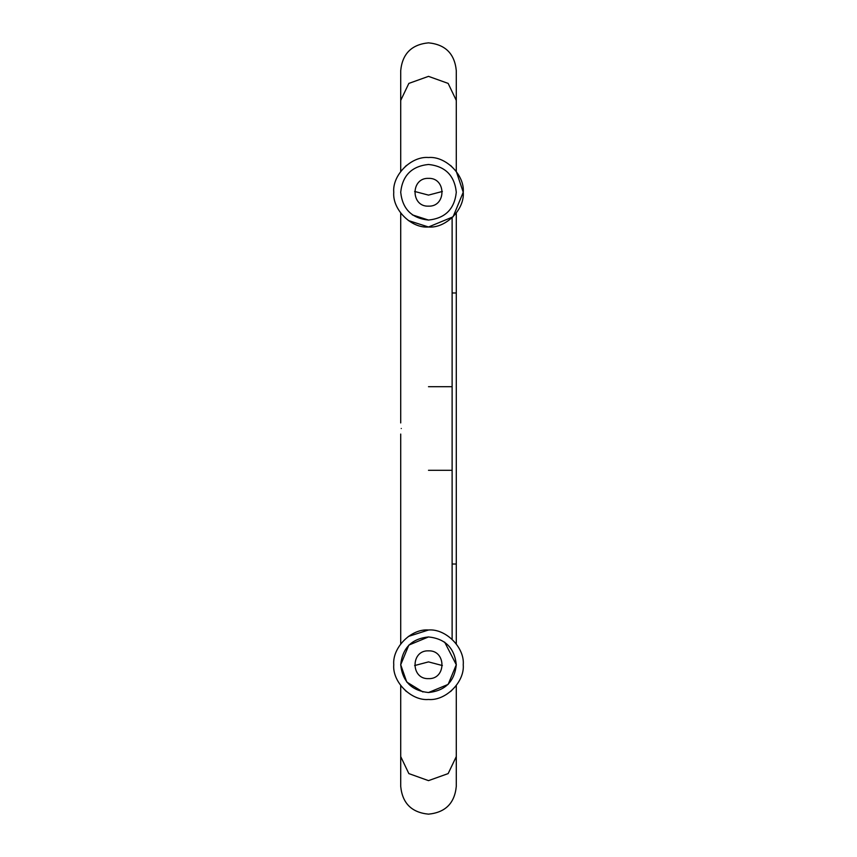 <?xml version="1.0" encoding="UTF-8"?>
<svg xmlns="http://www.w3.org/2000/svg" width="857" height="857" viewBox="0 0 857 857"><rect width="100%" height="100%" fill="white"/><g stroke="black" fill="none" stroke-linecap="round" stroke-linejoin="round"><path stroke-width="1.29" d="M456.288 213.104L456.288 643.896M452.121 217.732L452.121 639.268M408.307 220.528L428.5 226.998C445.694 228.551 464.794 209.451 463.241 192.257C464.794 175.074 445.694 155.963 428.5 157.517C411.306 155.963 392.206 175.074 393.759 192.257C392.206 209.451 411.306 228.551 428.5 226.998L453.064 216.821L463.241 192.257L456.288 171.411L450.589 165.444M428.5 164.469C411.735 166.237 402.479 175.503 400.712 192.257C402.479 209.022 411.735 218.289 428.5 220.056C445.265 218.289 454.521 209.022 456.288 192.257C454.521 175.503 445.265 166.237 428.5 164.469C435.667 165.069 435.667 165.069 428.5 164.469C411.735 166.237 402.479 175.503 400.712 192.257C402.479 209.022 411.735 218.289 428.5 220.056C445.265 218.289 454.521 209.022 456.288 192.257C454.521 175.503 445.265 166.237 428.5 164.469M412.346 214.882L428.5 220.056M428.5 630.002C445.694 628.449 464.794 647.549 463.241 664.743C464.794 681.926 445.694 701.037 428.5 699.483C411.306 701.037 392.206 681.926 393.759 664.743C392.206 647.549 411.306 628.449 428.5 630.002L408.307 636.472M428.5 692.531C445.265 690.763 454.521 681.497 456.288 664.743C454.521 647.978 445.265 638.711 428.5 636.944C411.735 638.711 402.479 647.978 400.712 664.743C402.479 681.497 411.735 690.763 428.5 692.531C435.667 691.931 435.667 691.931 428.5 692.531C445.265 690.763 454.521 681.497 456.288 664.743C454.521 647.978 445.265 638.711 428.5 636.944C411.735 638.711 402.479 647.978 400.712 664.743C402.479 681.497 411.735 690.763 428.5 692.531L448.157 684.389L456.288 664.743L444.654 642.118M422.94 691.974L406.754 682.043L400.712 664.743L408.843 645.085L428.5 636.944M456.288 756.57L456.288 786.362C454.649 803.234 445.383 812.5 428.5 814.15C411.617 812.5 402.351 803.234 400.712 786.362L400.712 756.57L408.843 773.592L428.5 780.641L448.157 773.592L456.288 756.57L456.288 685.589L450.589 691.556M401.269 428.5C400.658 435.667 400.658 435.667 401.269 428.5C400.658 435.667 400.658 435.667 401.269 428.5C400.658 421.333 400.658 421.333 401.269 428.5M400.712 756.57L400.712 685.589L406.411 691.556M400.712 100.43L400.712 70.638C402.351 53.766 411.617 44.5 428.5 42.85C445.383 44.5 454.649 53.766 456.288 70.638L456.288 100.43L448.157 83.408L428.5 76.359L408.843 83.408L400.712 100.43L400.712 171.411L406.411 165.444M428.5 678.637C446.422 679.397 446.422 650.077 428.5 650.849C410.578 650.077 410.578 679.397 428.5 678.637M428.5 178.363C446.422 177.603 446.422 206.923 428.5 206.151C410.578 206.923 410.578 177.603 428.5 178.363M452.121 292.987L456.288 292.987M452.121 564.013L456.288 564.013M414.627 191.454L428.5 195.107L442.373 191.454M428.5 386.7L452.121 386.7M428.5 470.3L452.121 470.3M414.627 665.546L428.5 661.893L442.373 665.546M456.288 100.43L456.288 171.411M400.712 213.104L400.712 422.94M400.712 643.896L400.712 434.06"/></g></svg>
